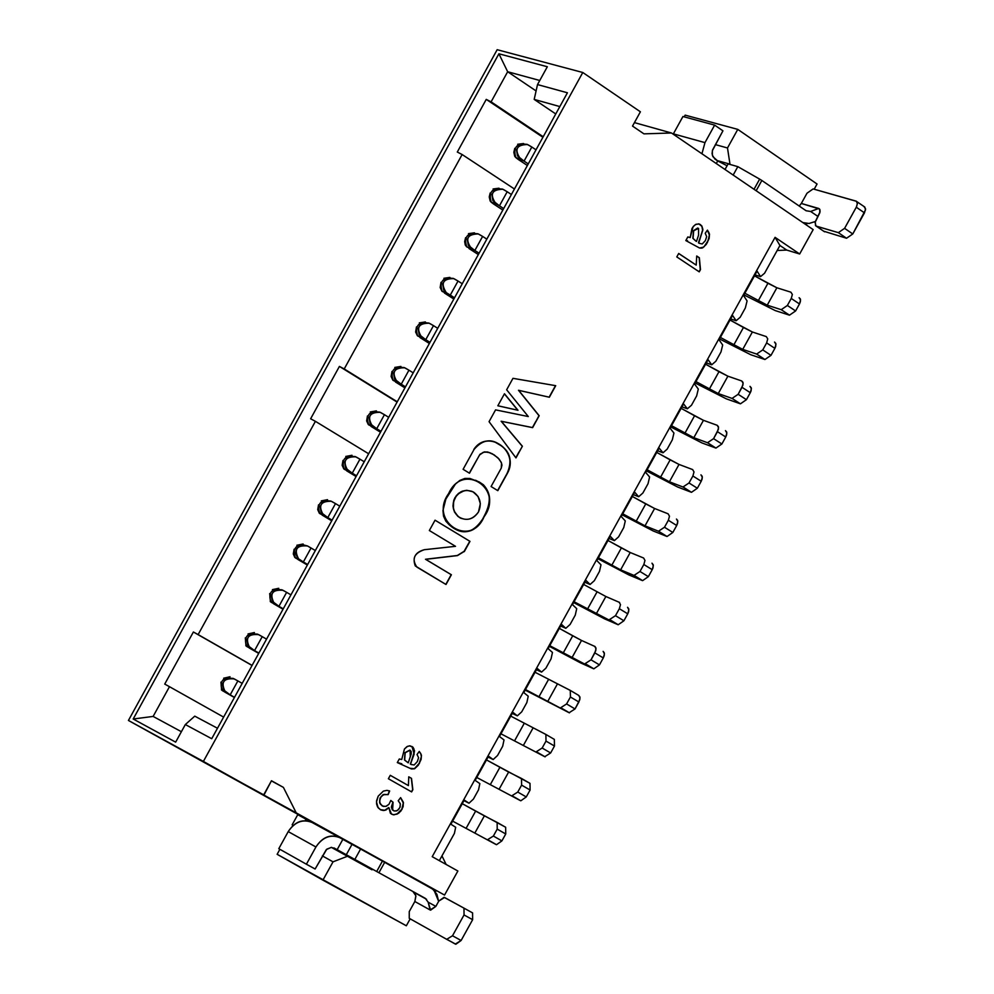 <?xml version="1.0" encoding="UTF-8"?>
<svg xmlns="http://www.w3.org/2000/svg" width="994" height="994" viewBox="0 0 994 994"><rect width="100%" height="100%" fill="white"/><g stroke="black" fill="none" stroke-linecap="round" stroke-linejoin="round"><path stroke-width="1.49" d="M634.433 122.61L671.484 132.997L813.167 229.614L799.661 253.992L775.071 237.342L779.942 245.481L786.739 250.078L799.661 253.992L786.739 250.078L779.942 245.481L764.572 273.238L760.547 276.618L757.093 271.126L743.574 295.553L747.078 300.933L745.363 307.916L740.182 317.272L736.132 320.727L732.566 315.433L719.06 339.824L722.675 345.005L720.998 351.926L715.817 361.269L711.729 364.786L708.076 359.691L694.582 384.057L698.297 389.052L696.657 395.885L691.489 405.229L687.363 408.795L683.599 403.899L670.105 428.252L673.932 433.049L672.329 439.82L667.16 449.151L663.01 452.779L659.134 448.083L645.665 472.411L649.604 477.008L648.038 483.705L642.869 493.036L638.682 496.727L634.706 492.216L621.238 516.532L625.288 520.931L623.76 527.553L618.591 536.872L614.379 540.624L610.291 536.313L596.847 560.604L600.985 564.803L599.494 571.364L594.337 580.682L590.088 584.484L585.901 580.372L572.469 604.638L576.719 608.651L575.265 615.137L570.109 624.443L565.822 628.307L560.628 626.009L565.822 628.307L561.535 624.394L548.104 648.635L552.465 652.449L551.049 658.873L545.905 668.167L541.581 672.093L536.437 669.732L541.581 672.093L537.182 668.378L523.776 692.594L528.236 696.21L526.857 702.572L521.713 711.853L517.365 715.842L512.258 713.406L517.365 715.842L512.854 712.313L499.46 736.517L504.02 739.934L502.691 746.221L497.547 755.502L493.173 759.54L488.104 757.043L493.173 759.54L488.551 756.21L475.169 780.389L479.841 783.62L478.536 789.832L473.405 799.101L468.994 803.214L463.962 800.63L468.994 803.214L464.273 800.071L468.994 803.214L473.405 799.101L478.536 789.832L479.841 783.62L475.169 780.389L488.551 756.21L493.173 759.54L497.547 755.502L502.691 746.221L504.02 739.934L499.46 736.517L512.854 712.313L517.365 715.842L521.713 711.853L526.857 702.572L528.236 696.21L523.776 692.594L537.182 668.378L541.581 672.093L545.905 668.167L551.049 658.873L552.465 652.449L548.104 648.635L561.535 624.394L565.822 628.307L570.109 624.443L575.265 615.137L576.719 608.651L572.469 604.638L585.901 580.372L590.088 584.484L584.857 582.26L590.088 584.484L594.337 580.682L599.494 571.364L600.985 564.803L596.847 560.604L610.291 536.313L614.379 540.624L609.098 538.462L614.379 540.624L618.591 536.872L623.76 527.553L625.288 520.931L621.238 516.532L634.706 492.216L638.682 496.727L633.364 494.639L638.682 496.727L642.869 493.036L648.038 483.705L649.604 477.008L645.665 472.411L659.134 448.083L663.01 452.779L657.655 450.767L663.01 452.779L667.16 449.151L672.329 439.82L673.932 433.049L670.105 428.252L683.599 403.899L687.363 408.795L681.959 406.857L687.363 408.795L691.489 405.229L696.657 395.885L698.297 389.052L694.582 384.057L708.076 359.691L711.729 364.786L706.287 362.909L711.729 364.786L715.817 361.269L720.998 351.926L722.675 345.005L719.06 339.824L732.566 315.433L736.132 320.727L730.64 318.925L736.132 320.727L740.182 317.272L745.363 307.916L747.078 300.933L743.574 295.553L757.093 271.126L760.547 276.618L755.018 274.891L760.547 276.618L764.572 273.238L777.159 250.488L786.739 250.078L777.159 250.488L779.942 245.481L775.071 237.342L432.216 856.679L457.874 871.017L444.554 895.06L128.437 720.464L330.269 832.289L128.437 720.464L497.162 49.7L582.782 72.5L640.397 111.8L632.519 126.089L643.938 133.855L671.484 132.997L634.433 122.61M547.334 66.747L498.901 53.788L507.661 71.742L539.767 80.489L507.661 71.742L536.089 90.939L507.661 71.742L498.901 53.788L547.334 66.747L537.518 84.577L547.334 66.747M534.188 99.412L537.518 84.577L534.188 99.412L559.821 106.569L534.188 99.412L555.758 113.95L534.188 99.412M567.425 92.777L537.518 84.577L567.425 92.777L211.722 738.716L185.331 724.551L194.762 716.152L217.487 728.254L194.762 716.152L185.331 724.551L211.722 738.716L567.425 92.777M814.173 189.233L817.056 184.014L737.772 129.382L727.496 147.982L729.981 164.172L727.496 147.982L737.772 129.382L817.056 184.014L814.173 189.233M684.195 116.845L685.152 115.13L737.772 129.382L685.152 115.13L684.195 116.845M715.332 144.602L727.496 147.982L715.332 144.602M717.072 160.531L729.981 164.172L717.072 160.531M805.538 223.339L805.165 224.159M439.323 860.655L454.407 833.407L455.674 827.269L450.903 824.237L464.273 800.071L450.903 824.237L455.674 827.269L454.407 833.407L441.957 855.896L446.144 864.457L441.957 855.896L439.323 860.655M410.174 918.841L406.335 925.787L410.174 918.841M153.126 716.425L181.393 731.708L153.126 716.425L133.196 719.01L175.652 742.145L185.331 724.551L175.652 742.145L133.196 719.01L498.901 53.788L133.196 719.01L153.126 716.425L169.477 686.692L164.731 684.083L193.383 631.998L198.129 634.582L315.409 421.332L310.625 418.785L339.414 366.413L344.222 368.948L462.135 154.53L457.29 152.045L486.252 99.388L491.098 101.86L507.661 71.742L491.098 101.86L543.209 136.737L486.252 99.388L542.91 137.284L486.252 99.388L457.29 152.045L462.135 154.53L344.222 368.948L397.265 401.775L339.414 366.413L397.091 402.098L339.414 366.413L310.625 418.785L315.409 421.332L198.129 634.582L252.103 665.396L193.383 631.998L252.054 665.483L193.383 631.998L164.731 684.083L169.477 686.692L153.126 716.425M333.984 834.202L367.295 852.628L333.984 834.202M367.382 852.467L428.277 886.163L367.382 852.467M372.004 869.812L347.453 856.269L333.027 861.835L322.901 880.15L406.335 925.787L277.14 854.306L279.886 849.311L277.14 854.306L322.901 880.15L333.027 861.835L347.453 856.269L372.004 869.812L372.39 869.129L372.004 869.812M271.474 780.737L263.696 794.84L231.552 777.271L296.224 812.868L283.402 787.385L271.474 780.737L283.402 787.385L271.387 780.886L283.402 787.385L296.224 812.868L444.554 895.06L457.874 871.017L432.216 856.679L775.071 237.342L799.661 253.992L813.167 229.614L671.484 132.997L643.938 133.855L632.519 126.089L640.397 111.8L582.782 72.5L497.162 49.7L128.437 720.464L203.385 761.429L582.782 72.5L203.385 761.429L263.87 795.175L271.474 780.737M334.829 849.298L335.202 848.615L334.829 849.298M356.187 861.09L356.56 860.419L356.187 861.09M357.119 861.599L357.492 860.916L357.119 861.599M361.12 863.811L361.493 863.115L361.12 863.811M364.873 865.873L365.245 865.19L364.873 865.873M331.35 847.373L347.453 856.269L331.35 847.373M322.367 855.896L333.027 861.835L322.367 855.896M410.087 750.184L405.179 752.744L404.67 760.062L408.261 762.833L411.218 753.949L411.181 751.464L410.087 750.184L410.273 756.62L408.261 762.833L404.483 759.963L404.993 752.644L409.851 750.072L404.993 752.644L404.483 759.963L408.062 762.733L404.483 759.963L404.993 752.644L410.087 750.184M695.489 240.747L696.496 241.418L698.583 235.081L698.521 228.384L693.688 230.77L693.054 238.361L695.489 240.747L692.843 238.287L693.477 230.707L697.726 228.011L693.477 230.707L692.843 238.287L696.285 241.356L692.843 238.287L693.477 230.707L698.534 228.384L698.583 235.081L696.496 241.418L695.489 240.747M699.242 271.847L676.79 256.924L678.703 253.458L696.21 265.112L696.719 256.005L699.366 257.769L700.472 269.623L699.242 271.847L700.472 269.623L699.366 257.769L696.719 256.005L696.21 265.112L678.703 253.458L676.79 256.924L699.242 271.847M699.354 243.356L702.249 243.965L705.355 240.647L706.672 236.622L705.218 233.267L707.455 230.136L709.505 234.099L709.12 238.523L706.274 244.425L702.572 247.928L699.503 247.991L685.823 240.573L687.811 236.957L690.196 237.603L691.986 228.508L693.601 226.16L696.036 224.259L699.254 224.023L701.814 225.924L702.87 229.925L698.645 242.859L699.354 243.344L698.645 242.859L702.857 229.303L701.826 225.924L698.62 223.861L695.402 224.594L693.042 226.856L690.196 237.603L687.811 236.957L685.823 240.573L699.503 247.991L702.572 247.928L706.274 244.425L709.12 238.523L709.505 234.099L707.455 230.136L705.218 233.267L706.672 236.622L705.355 240.647L702.249 243.965L699.142 243.294M411.64 791.907L388.381 778.737L390.269 775.32L408.41 785.595L408.758 776.823L411.504 778.377L412.858 789.708L411.64 791.907L412.858 789.708L411.504 778.377L408.758 776.823L408.41 785.595L390.269 775.32L388.381 778.737L411.64 791.907M378.205 796.157L383.373 791.1L386.977 790.367L389.66 790.988L388.145 794.628L383.684 794.604L380.926 796.915L379.584 800.978L380.416 804.233L383.386 806.445L386.343 806.258L388.965 804.295L390.791 800.468L393.077 802.257L391.624 805.985L391.884 809.017L393.935 810.868L396.308 810.992L398.557 809.601L400.147 806.954L400.259 803.599L398.221 800.754L400.619 797.623L403.465 802.941L401.998 809.364L398.669 813.241L393.91 814.844L391.474 814.123L388.902 807.65L384.777 810.383L380.304 809.638L377.571 806.942L376.602 804.009L376.602 800.679L378.205 796.157L376.477 801.947L378.18 807.849L380.938 809.961L383.498 810.52L386.045 809.948L388.902 807.65L390.393 813.303L393.09 814.745L397.14 814.123L400.781 811.203L403.142 806.656L403.378 802.32L400.619 797.623L398.221 800.754L400.346 803.922L399.899 807.575L397.277 810.595L394.394 811.017L392.58 809.973L393.077 802.257L390.791 800.468L388.965 804.295L385.734 806.457L382.243 805.972L379.807 802.792L379.832 799.263L381.311 796.368L384.243 794.43L388.145 794.628L389.66 790.988L386.977 790.367L383.373 791.1L378.205 796.157M411.218 764.535L414.2 764.958L417.318 761.615L418.586 757.689L417.033 754.533L419.269 751.414L421.431 755.117L421.121 759.391L418.325 765.206L414.61 768.76L411.466 768.971L397.314 762.572L399.29 758.994L401.738 759.491L404.446 749.004L406.819 746.73L409.453 745.835L413.019 747.227L414.548 750.855L410.485 764.1L411.218 764.523L410.485 764.1L414.138 754.148L413.007 747.215L410.1 745.848L407.465 746.357L404.446 749.004L401.738 759.491L399.29 758.994L397.314 762.572L411.466 768.971L414.61 768.76L418.325 765.206L421.121 759.391L421.431 755.117L419.269 751.414L417.033 754.533L418.586 757.689L417.318 761.615L414.2 764.958L411.218 764.535M497.832 405.776L504.467 393.761L517.998 410.286L497.832 405.776L517.998 410.286L504.467 393.761L497.832 405.776M555.484 385.647L549.148 397.165L518.483 390.269L538.972 415.654L532.622 427.644L501.336 421.307L522.384 446.231L515.961 457.899L489.06 421.68L495.571 409.876L528.299 416.548L506.654 389.785L512.966 378.329L555.721 385.684L549.347 397.24L518.694 390.344L539.183 415.728L532.61 427.631M491.086 486.526L501.249 468.137L501.572 463.179L499.187 459.166L494.105 454.842L488.091 452.121L483.606 452.195L479.555 454.954L469.479 473.219L463.105 469.305L474.039 449.487C487.992 428.141 520.284 451.375 507.263 473.554L497.82 490.663L491.086 486.526L497.82 490.663L507.263 473.554C512.519 461.663 510.531 452.407 501.287 445.772C491.757 438.106 482.674 439.348 474.039 449.487L463.105 469.305L469.479 473.219L479.555 454.954L483.134 452.357L487.172 451.935L492.129 453.686L497.895 457.787L501.175 462.222L501.97 465.093L501.249 468.137L491.086 486.526M484.078 516.781C470.622 548.874 428.352 521.229 448.654 493.546C462.831 461.576 504.604 489.023 484.078 516.781C491.744 504.53 491.533 493.869 483.444 484.799L479.282 481.991L469.913 478.474L464.819 478.449L459.762 480.462L455.389 484.128L445.871 499.063L442.951 510.531L443.535 516.172L445.784 521.067L449.251 524.844C462.396 536.275 474.001 533.592 484.078 516.781L483.879 516.694C477.716 529.504 469.205 534.064 458.346 530.386C469.205 534.064 477.716 529.504 483.879 516.694L484.078 516.781M464.111 551.521L457.488 555.596L464.111 551.521L457.488 555.596L425.68 559.336L451.388 574.756L446.008 584.497L416.884 567.102C411.541 559.05 414.013 553.26 424.301 549.707L455.513 546.327L429.346 530.523L435.049 520.197L469.976 541.357L464.21 551.571M478.462 511.997C481.891 503.896 480.326 497.298 473.74 492.216C466.248 488.775 460.011 490.663 455.053 497.882C451.624 506.033 453.202 512.631 459.812 517.688C467.304 521.092 473.517 519.191 478.462 511.997C472.572 519.961 465.788 521.44 458.085 516.458L454.382 511.425L453.401 508.195L453.612 501.548L456.221 496.068L458.358 493.769L464.061 490.763L467.242 490.377L472.995 491.806L478.077 496.491L480.351 503.623L478.462 511.997M425.68 559.336L457.488 555.596L425.482 559.262L451.388 574.756L425.68 559.336M464.297 551.633L469.976 541.357L435.049 520.197L429.346 530.523L455.513 546.327L424.301 549.707C415.256 552.204 412.249 557.609 415.268 565.921L446.008 584.497L451.388 574.756L445.821 584.385L451.189 574.669L425.482 559.262L457.29 555.509L463.912 551.434M464.012 551.471L469.777 541.27L464.099 551.546M475.579 480.239L483.246 484.724C491.334 493.782 491.545 504.443 483.879 516.694C493.173 499.473 490.415 487.321 475.579 480.239M490.079 452.755L484.587 451.835L480.015 454.233L469.292 473.107L480.015 454.233L484.587 451.835L490.079 452.755M495.273 442.243L501.088 445.697C510.32 452.332 512.32 461.589 507.064 473.467L497.634 490.551L507.064 473.467C520.086 451.288 487.793 428.054 473.84 449.412M532.622 427.644L501.125 421.232L532.622 427.644L539.183 415.728L518.483 390.269L549.359 397.24L555.721 385.684L512.966 378.329L506.654 389.785L528.299 416.548L495.571 409.876L489.06 421.68L515.973 457.899L522.384 446.231L501.125 421.232L522.384 446.231L515.824 457.712M504.405 393.86L517.998 410.286L497.845 405.751L517.799 410.211L504.405 393.86M410.597 764.187L414.349 751.973L413.802 748.544L412.025 746.494L414.138 754.148L410.298 764.001L411.019 764.436M419.232 751.464L420.835 753.663L421.357 756.707L419.393 763.454L414.411 768.66L409.938 768.3L414.411 768.66L419.195 763.355L421.357 756.707L420.835 753.663L419.232 751.464M401.812 763.79L397.376 762.46L401.812 763.79M389.462 790.913L388.145 794.628L383.498 794.504L380.081 797.996L379.621 802.692L382.28 805.997L379.683 802.953L380.031 798.095L382.963 794.74L387.958 794.529L389.462 790.913M390.779 800.518L393.077 802.257L392.382 809.874L393.487 810.644L391.325 807.19L392.891 802.158L390.779 800.518M400.582 797.673L403.303 803.065L401.998 809.364L397.053 813.974L393.91 814.745L391.524 814.148L393.91 814.745L397.053 813.974L401.8 809.265L403.291 802.928L400.582 797.673M388.704 807.55L384.728 810.247L380.379 809.675L384.728 810.247L388.704 807.55M390.269 775.32L408.41 785.595L390.269 775.32M408.758 776.836L411.504 778.377L412.858 789.708L411.454 791.808L412.672 789.609L411.317 778.277L408.758 776.836M689.066 237.168L690.196 237.603L689.066 237.168M698.72 243.008L702.621 230.496L701.913 226.371L699.043 223.961L700.484 224.632L702.149 226.918L702.621 230.509L698.434 242.797L699.105 243.269M707.393 230.223L708.921 232.596L709.368 235.789L707.343 242.66L703.541 247.158L699.602 248.015L701.466 248.152L704.05 246.748L708.175 240.486L709.368 234.944L707.393 230.223M687.55 240.747L685.86 240.511L687.55 240.747M678.666 253.52L696.21 265.112L678.666 253.52M696.707 256.067L699.366 257.769L700.472 269.623L699.068 271.722L700.261 269.56L699.155 257.707L696.707 256.067M461.328 518.47L459.613 517.601C453.003 512.544 451.425 505.946 454.854 497.808L458.396 493.471L462.198 491.21L466.497 490.315L471.889 491.297L466.534 490.303L460.918 491.794L456.457 495.434L453.798 500.193L452.953 506.045L454.444 511.922L457.886 516.371L461.328 518.47M538.972 415.654L518.483 390.269L549.148 397.165L552.329 391.387M515.824 457.7L518.98 451.984M522.185 446.157L501.125 421.232L532.424 427.557L535.704 421.605M514.432 188.997L462.135 154.53L514.432 188.997M368.637 453.761L315.409 421.332L368.637 453.761M223.625 717.096L169.477 686.692L223.625 717.096M573.625 602.55L604.514 618.827L617.933 624.654L574.072 601.743L617.933 624.654L604.514 618.827L573.625 602.55M583.64 584.447L605.868 596.512L619.61 602.463L605.868 596.512L596.276 613.807L605.868 596.512L583.64 584.447M266.554 639.142L262.23 636.645L254.551 650.598L258.887 653.083L254.551 650.598L262.23 636.645L266.554 639.142M258.713 653.393L249.084 647.877L258.713 653.393M290.944 594.859L286.632 592.337L278.941 606.303L283.265 608.813L278.941 606.303L286.632 592.337L290.944 594.859M283.029 609.235L273.425 603.656L283.029 609.235M242.201 683.375L237.864 680.915L230.186 694.856L234.522 697.303L230.186 694.856L237.864 680.915L242.201 683.375M234.422 697.502L224.756 692.048L234.422 697.502M364.226 461.763L359.952 459.166L352.249 473.169L356.523 475.753L352.249 473.169L359.952 459.166L364.226 461.763M356.101 476.536L346.583 470.771L356.101 476.536M388.704 417.331L384.442 414.697L376.726 428.712L380.988 431.321L376.726 428.712L384.442 414.697L388.704 417.331M380.503 432.228L371.011 426.401L380.503 432.228M413.193 372.837L408.944 370.19L401.228 384.218L405.477 386.852L401.228 384.218L408.944 370.19L413.193 372.837M404.918 387.871L395.463 381.994L404.918 387.871M437.72 328.318L433.483 325.634L425.755 339.675L429.992 342.346L425.755 339.675L433.483 325.634L437.72 328.318M429.371 343.477L419.928 337.538L429.371 343.477M462.26 283.75L458.035 281.041L450.294 295.094L454.519 297.79L450.294 295.094L458.035 281.041L462.26 283.75M453.836 299.045L444.43 293.044L453.836 299.045M486.811 239.144L482.612 236.41L474.859 250.476L479.083 253.209L474.859 250.476L482.612 236.41L486.811 239.144M478.325 254.563L468.944 248.5L478.325 254.563M511.401 194.501L507.201 191.743L499.448 205.82L503.66 208.566L499.448 205.82L507.201 191.743L511.401 194.501M502.84 210.057L493.484 203.932L502.84 210.057M536.014 149.821L531.827 147.025L524.062 161.115L528.261 163.898L524.062 161.115L531.827 147.025L536.014 149.821M527.367 165.501L518.048 159.313L527.367 165.501M339.774 506.17L335.487 503.598L327.796 517.588L332.083 520.148L327.796 517.588L335.487 503.598L339.774 506.17M331.723 520.806L322.168 515.116L331.723 520.806M307.357 565.039L297.79 559.398L307.357 565.039M295.466 557.957L298.809 559.287C293.615 549.483 296.51 545.047 307.494 545.967L303.344 544.886L299.629 545.843L296.523 548.924L295.566 553.223L297.691 558.255L303.356 561.958L311.047 547.992L307.494 545.967L315.346 550.539L311.047 547.992L303.356 561.958L307.655 564.493L295.466 557.957C292.534 549.868 295.094 545.221 303.145 544.004L296.871 545.259M627.748 613.832L623.897 620.778L618.206 624.754L623.897 620.778L615.485 615.671L609.521 619.56L615.485 615.671L619.349 608.713L620.492 604.638L619.15 602.178L620.492 604.638L619.349 608.713L627.748 613.832L628.879 609.757L627.549 607.297L628.73 608.763L628.668 611.521L627.748 613.832L619.349 608.713L615.485 615.671L623.897 620.778L627.748 613.832M597.059 591.877L587.479 609.173M587.466 609.16L597.046 591.865M476.785 777.482L520.409 800.63L476.785 777.482M486.501 759.925L529.988 783.347L530.1 790.019L526.261 796.939L520.831 800.791L526.261 796.939L517.762 792.056L511.898 795.759L517.762 792.056L521.601 785.123L521.49 778.451L508.63 772.052L499.075 789.298L508.63 772.052L486.501 759.925M246.736 646.485L249.805 647.802C244.859 638.061 247.804 633.687 258.664 634.644L262.23 636.645L257.533 634.122L252.687 633.812L249.047 635.825L246.897 639.738L247.891 645.603L254.551 650.598L246.736 646.485C243.729 638.533 246.288 633.886 254.402 632.544L248.04 633.936M500.964 733.808L544.749 756.695L500.964 733.808M554.341 739.387L545.88 734.442L546.004 741.089L554.478 746.034L554.341 739.387L554.478 746.034L550.639 752.967L542.152 748.022L546.004 741.089L545.88 734.442L510.754 716.115L546.141 734.591M271.089 602.24L274.294 603.569C269.225 593.791 272.145 589.38 283.066 590.324L286.632 592.337L281.936 589.802L277.09 589.479L273.449 591.492L271.3 595.406L272.294 601.283L278.941 606.303L271.089 602.24C268.119 594.226 270.679 589.579 278.767 588.299L272.443 589.616M220.954 682.132L221.6 690.06L225.34 691.998C220.506 682.294 223.488 677.945 234.286 678.927L237.864 680.915L233.155 678.405L228.309 678.107L224.669 680.12L222.519 684.021L223.526 689.886L230.186 694.856L222.395 690.681C219.363 682.803 221.923 678.169 230.061 676.765L223.662 678.206M452.618 821.119L496.081 844.527L452.618 821.119M462.272 803.699L505.648 827.256L505.747 833.966L501.908 840.887L496.528 844.701L501.908 840.887L493.372 836.053L487.545 839.706L493.372 836.053L497.211 829.133L497.137 822.411L484.376 815.85L474.834 833.071L484.376 815.85L475.641 811.092L466.111 828.313L475.641 811.092L462.272 803.699M356.399 457.128L359.952 459.166L355.268 456.594L350.435 456.246L346.794 458.259L344.645 462.185L345.614 468.099L352.249 473.169L344.284 469.28C341.427 461.042 343.986 456.383 351.988 455.289L345.788 456.432M597.891 558.715L628.842 574.917L642.36 580.558L633.986 575.414L620.629 569.848L598.4 557.796L620.629 569.848L633.986 575.414L642.36 580.558L628.842 574.917L597.891 558.715M607.98 540.475L630.221 552.515L643.627 558.019L630.221 552.515L620.629 569.848L630.221 552.515L621.387 547.905L611.807 565.226L621.387 547.905L607.98 540.475M380.888 412.647L384.442 414.697L379.758 412.112L374.924 411.764L371.296 413.765L369.134 417.691L370.103 423.618L376.726 428.712L368.724 424.873C365.904 416.573 368.476 411.914 376.428 410.882L370.277 411.951M622.182 514.842L653.195 530.97L666.825 536.425L658.475 531.218L645.007 525.838L622.753 513.799L645.007 525.838L658.475 531.218L666.825 536.425L653.195 530.97L622.182 514.842M632.346 496.466L654.611 508.493L668.117 513.811L654.611 508.493L645.007 525.838L654.611 508.493L645.765 503.908L636.172 521.241L645.765 503.908L632.346 496.466M405.403 368.128L408.944 370.19L404.272 367.581L399.439 367.233L395.811 369.234L393.636 373.16L394.606 379.099L401.228 384.218L393.189 380.429C390.406 372.067 392.978 367.395 400.905 366.426L394.792 367.432M646.485 470.932L677.56 486.973L691.302 492.254L682.977 486.998L669.409 481.779L647.131 469.764L669.409 481.779L682.977 486.998L691.302 492.254L677.56 486.973L646.485 470.932M656.736 452.419L679.014 464.434L692.632 469.566L679.014 464.434L669.409 481.779L679.014 464.434L670.155 459.862L660.55 477.207L670.155 459.862L656.736 452.419M429.93 323.572L433.483 325.634L428.799 323.025L423.978 322.652L420.338 324.653L418.176 328.592L419.133 334.543L425.755 339.675L417.679 335.947C414.933 327.511 417.505 322.839 425.395 321.932L419.319 322.876M670.813 426.985L701.963 442.939L715.804 448.046L707.504 442.728L693.824 437.695L671.534 425.693L693.824 437.695L707.504 442.728L715.804 448.046L701.963 442.939L670.813 426.985M681.139 408.335L703.454 420.325L717.171 425.283L703.454 420.325L693.824 437.695L703.454 420.325L694.558 415.778L684.953 433.148L694.558 415.778L681.139 408.335M454.494 278.966L458.035 281.041L453.363 278.419L448.53 278.047L444.902 280.047L442.728 283.986L443.697 289.95L445.71 292.311L450.294 295.094L442.193 291.428C439.472 282.917 442.044 278.233 449.922 277.401L443.883 278.283M695.166 382.988L726.378 398.867L740.331 403.788L732.056 398.408L718.264 393.562L695.949 381.584L718.264 393.562L732.056 398.408L740.331 403.788L726.378 398.867L695.166 382.988M709.368 389.027L718.997 371.657L705.566 364.202L727.894 376.179L741.723 380.963L727.894 376.179L718.264 393.562L727.894 376.179L718.997 371.657L709.381 389.039M479.071 234.335L482.612 236.41L477.94 233.776L473.119 233.391L469.479 235.392L467.317 239.33L468.261 245.307L474.859 250.476L466.72 246.86C464.049 238.287 466.621 233.602 474.461 232.82L468.46 233.64M719.544 338.966L750.818 354.759L764.871 359.493L756.62 354.063L742.729 349.391L720.389 337.438L742.729 349.391L756.62 354.063L764.871 359.493L750.818 354.759L719.544 338.966M730.018 320.043L752.371 331.996L766.299 336.593L752.371 331.996L742.729 349.391L752.371 331.996L743.45 327.498L733.821 344.893L743.45 327.498L730.018 320.043M503.672 189.643L507.201 191.743L502.542 189.084L497.721 188.698L494.08 190.699L491.918 194.638L492.862 200.626L499.448 205.82L495.919 203.72L491.272 202.254L493.484 203.932L491.272 202.254C488.638 193.606 491.21 188.922 499.013 188.201L493.061 188.972M743.934 294.895L775.27 310.6L789.435 315.16L781.222 309.681L767.219 305.183L744.854 293.242L767.219 305.183L781.222 309.681L789.435 315.16L775.27 310.6L743.934 294.895M754.496 275.835L776.873 287.775L790.913 292.186L776.873 287.775L767.219 305.183L776.873 287.775L767.927 283.29L758.298 300.71L767.927 283.29L754.496 275.835M528.286 144.925L531.827 147.025L527.168 144.366L522.347 143.968L518.706 145.956L516.532 149.908L517.476 155.909L524.062 161.115L515.849 157.611L518.048 159.313L515.849 157.611C513.239 148.889 515.824 144.205 523.602 143.546L517.688 144.254M331.934 501.572L335.487 503.598L330.803 501.038L325.97 500.703L322.329 502.716L320.167 506.629L321.149 512.531L327.796 517.588L319.869 513.637C316.974 505.474 319.534 500.827 327.548 499.671L321.31 500.864M549.384 646.336L580.21 662.712L593.517 668.714L549.757 645.665L593.517 668.714L580.21 662.712L549.384 646.336M559.324 628.382L581.527 640.459L595.095 646.547L581.527 640.459L571.948 657.742L581.527 640.459L572.718 635.787L563.163 653.083L572.718 635.787L559.324 628.382M525.155 690.097L569.127 712.723L525.466 689.538L569.127 712.723L525.155 690.097M578.719 695.402L570.283 690.395L570.432 697.005L578.881 702L580.024 697.912L578.719 695.402L579.887 696.893L579.813 699.689L575.029 708.946L566.58 703.951L570.432 697.005L570.283 690.395L535.033 672.267L570.606 690.594M499.895 767.331L490.34 784.564L499.883 767.331M521.49 778.451L521.601 785.123L530.1 790.019L529.988 783.347L521.49 778.451M245.319 637.862L245.99 645.914M550.639 752.967L544.749 756.695L550.639 752.967L554.478 746.034L546.004 741.089L542.152 748.022L536.275 751.775L542.152 748.022L550.639 752.967M532.908 728.229L523.341 745.488L532.908 728.229M524.149 723.52L514.594 740.779L524.136 723.52M269.697 593.555L270.405 601.718M497.137 822.411L497.211 829.133L505.747 833.966L505.648 827.256L497.137 822.411M342.992 460.408L342.147 465.291L343.8 468.895M344.284 469.28L348.695 471.131M347.9 470.622C342.396 461.191 345.042 456.594 355.815 456.83M652.213 569.686L648.361 576.644L642.609 580.645L648.361 576.644L639.974 571.475L633.986 575.414L639.974 571.475L643.839 564.517L644.969 560.454L643.627 558.019L644.969 560.454L643.839 564.517L652.213 569.686L653.021 567.81L653.22 564.729L651.989 563.188L653.344 565.623L652.213 569.686L643.839 564.517L639.974 571.475L648.361 576.644L652.213 569.686M367.469 415.939L366.624 420.897L368.302 424.537M368.724 424.873L373.172 426.662M372.477 426.227C366.861 416.797 369.457 412.162 380.28 412.336M676.703 525.503L672.839 532.461L667.036 536.499L672.839 532.461L664.489 527.242L658.475 531.218L664.489 527.242L668.353 520.272L669.484 516.221L668.117 513.811L669.484 516.221L668.353 520.272L676.703 525.503L677.821 521.44L676.454 519.042L677.672 520.458L677.622 523.192L676.703 525.503L668.353 520.272L664.489 527.242L672.839 532.461L676.703 525.503M391.971 371.433L391.114 376.465L392.829 380.143M393.189 380.429L397.675 382.156M397.091 381.783C391.338 372.352 393.897 367.693 404.757 367.792M701.205 481.27L697.353 488.24L691.476 492.316L697.353 488.24L689.016 482.972L682.977 486.998L689.016 482.972L692.893 475.989L694.011 471.939L692.632 469.566L694.011 471.939L692.893 475.989L701.205 481.27L702.336 477.232L700.944 474.846L702.174 476.25L702.137 478.959L701.205 481.27L692.893 475.989L689.016 482.972L697.353 488.24L701.205 481.27M416.486 326.889L415.616 331.996L417.381 335.711M417.679 335.947L422.202 337.612M421.717 337.301C415.84 327.871 418.35 323.174 429.259 323.224M725.744 437.012L721.88 443.983L715.941 448.083L721.88 443.983L713.58 438.652L707.504 442.728L713.58 438.652L718.376 429.358L718.401 426.65L717.171 425.283L718.563 427.631L717.444 431.669L725.744 437.012L726.862 432.974L725.458 430.626L726.689 431.992L726.664 434.701L725.744 437.012L717.444 431.669L713.58 438.652L721.88 443.983L725.744 437.012M441.025 282.296L440.156 287.49L441.957 291.242M442.193 291.428L446.753 293.019M446.368 292.783C440.367 283.34 442.839 278.618 453.786 278.606M750.296 392.705L746.432 399.675L740.431 403.825L746.432 399.675L738.157 394.295L732.056 398.408L738.157 394.295L742.953 385.001L742.965 382.305L741.723 380.963L743.139 383.274L742.021 387.312L750.296 392.705L751.104 390.828L751.265 387.797L749.985 386.355L751.402 388.666L750.296 392.705L742.021 387.312L738.157 394.295L746.432 399.675L750.296 392.705M465.59 237.678L464.658 241.592L465.279 245.033L466.72 246.86L471.33 248.388C464.832 238.97 467.18 234.162 478.338 233.95M774.873 348.36L770.996 355.343L764.933 359.517L770.996 355.343L762.758 349.9L756.62 354.063L762.758 349.9L766.635 342.905L767.741 338.879L766.299 336.593L767.741 338.879L766.635 342.905L774.873 348.36L775.68 346.484L775.829 343.464L774.537 342.048L775.979 344.334L774.873 348.36L766.635 342.905L762.758 349.9L770.996 355.343L774.873 348.36M490.179 193.01L489.247 196.936L490.141 200.962L491.272 202.254L495.919 203.72C489.433 194.29 491.769 189.469 502.927 189.258M799.474 303.965L795.598 310.96L789.472 315.173L795.598 310.96L787.372 305.469L781.247 309.681L787.372 305.469L791.249 298.461L792.355 294.448L790.913 292.186L792.355 294.448L791.249 298.461L799.474 303.965L800.568 299.952L799.114 297.691L800.394 299.008L800.394 301.667L799.474 303.965L791.249 298.461L787.372 305.469L795.598 310.96L799.474 303.965M514.793 148.305L513.836 152.244L514.718 156.294L515.849 157.611L520.533 159.015C514.06 149.56 516.395 144.739 527.528 144.528M318.54 504.828L317.707 509.636L319.31 513.202M319.869 513.637L323.348 514.979C317.968 505.536 320.664 500.976 331.412 501.299M603.296 657.941L599.457 664.887L593.828 668.825L599.457 664.887L591.02 659.83L585.081 663.669L591.02 659.83L595.804 650.561L595.878 647.79L594.71 646.311L596.027 648.796L594.872 652.884L603.296 657.941L604.439 653.853L603.122 651.368L604.302 652.847L604.228 655.618L603.296 657.941L594.872 652.884L591.02 659.83L599.457 664.887L603.296 657.941M575.029 708.946L569.127 712.723L575.029 708.946L578.881 702L570.432 697.005L566.58 703.951L560.666 707.74L566.58 703.951L575.029 708.946M557.199 684.357L547.632 701.64L557.199 684.357M548.427 679.685L538.86 696.943L548.415 679.672M294.112 549.21L293.28 553.956L294.845 557.485M526.261 796.939L530.1 790.019L521.601 785.123L517.762 792.056L526.261 796.939M501.908 840.887L505.747 833.966L497.211 829.133L493.372 836.053L501.908 840.887M297.765 814.67L311.06 821.976L306.015 819.193L305.17 820.721L306.015 819.193L297.765 814.67L292.149 824.846L293.193 825.43L292.149 824.846L297.765 814.67M314.961 824.076L352 844.391L342.855 839.346L337.152 849.671L425.333 898.352L428.153 902.154L435.844 906.404L428.153 902.154L425.333 898.352L378.925 872.732L384.678 862.345L431.048 888.04L434.092 890.338L438.64 901.359L436.913 894.327L432.763 889.17L384.678 862.345L378.925 872.732L376.689 871.502L382.429 861.115L384.678 862.345L382.429 861.115L376.689 871.502L354.846 859.437L360.586 849.038L382.429 861.115L360.586 849.038L354.846 859.437L346.297 854.716L352.025 844.353L360.586 849.038L352.025 844.353L346.297 854.716L348.882 856.157L337.152 849.671L342.855 839.346L339.96 837.743C330.629 834.028 322.615 837.097 315.93 846.975L306.4 864.221L315.123 869.004L326.79 849.174L331.462 847.373L337.152 849.671L331.25 847.373L326.318 849.597L315.123 869.004L306.4 864.221L315.93 846.975C322.578 836.886 330.592 833.817 339.96 837.743L312.079 822.485C302.76 818.584 294.808 821.616 288.223 831.605L315.93 846.975L288.223 831.605C294.845 821.827 302.797 818.783 312.079 822.485L314.961 824.076M364.239 864.631L371.396 868.582L364.239 864.631M412.932 891.519L371.396 868.582L425.333 898.352L412.932 891.519L414.995 893.507L415.914 896.103L414.833 901.508L415.852 895.743L412.932 891.519M409.255 911.597L414.833 901.508L430.104 909.97L428.153 902.154L430.613 910.156L435.844 906.404L430.104 909.97L414.833 901.508L409.255 911.597L409.255 918.319L409.255 911.597M278.792 848.69L288.223 831.605L278.792 848.69L306.4 864.221L278.792 848.69M357.492 860.928L333.897 847.894L357.492 860.928M293.193 825.43L292.149 824.846L293.193 825.43M444.554 897.495L438.801 901.073L435.844 906.404L438.801 901.073L444.057 897.309L463.987 908.143L444.554 897.495M446.704 939.33L409.255 918.319L446.704 939.33L452.506 935.764L464.036 914.952L463.987 908.143L472.572 912.89L463.987 908.143L464.036 914.952L472.635 919.698L472.572 912.89L472.635 919.698L464.036 914.952L452.506 935.764L461.104 940.498L472.635 919.698L461.104 940.498L452.506 935.764L446.704 939.33L455.836 944.25L461.104 940.498L455.302 944.051L448.331 940.138L455.302 944.051M673.199 134.165L682.94 116.509L673.199 134.165M701.938 153.759L704.97 142.627L673.36 133.855L704.97 142.627L701.938 153.759M714.947 159.077L712.35 155.25L712.35 150.703L722.936 130.823L714.636 125.12L704.97 142.627L714.636 125.12L682.94 116.509L714.636 125.12L722.936 130.823L712.536 150.044L712.077 153.573L712.884 156.642L717.705 160.966L714.947 159.077M716.289 163.55L717.705 160.966L716.289 163.55M725.011 169.502L728.105 163.898L725.011 169.502M727.086 165.75L717.705 160.966L727.086 165.75M737.821 166.644L728.105 163.898L737.821 166.644L733.174 175.068L737.821 166.644L759.652 179.119L737.821 166.644M754.024 189.282L759.652 179.119L754.024 189.282M761.839 180.473L759.652 179.119L761.839 180.473L756.161 190.736L761.839 180.473L806.097 210.753L761.839 180.473M802.804 222.557L808.979 223.488L815.366 221.5L809.054 223.476L802.804 222.557M864.059 206.653L865.563 208.864L864.469 212.865L856.294 207.224L844.589 228.347L838.352 232.646L815.999 226.048L815.08 222.457L819.826 212.778L819.64 209.125L818.708 208.454L810.657 211.473L818 216.493L810.657 211.473L806.097 210.753L810.657 211.473L818.658 208.442L801.326 203.459L806.991 193.221L813.117 188.935L856.319 201.186L857.387 203.72L856.294 207.224L864.469 212.865L852.777 233.963L846.54 238.249L823.641 231.18L846.54 238.249L852.777 233.963L865.513 209.883L864.792 207.05L856.84 201.645M799.201 206.031L801.326 203.459L799.201 206.031M818.708 208.454L819.938 209.709L820.062 211.747L815.291 221.724L815.515 225.65L824.56 231.801L816.36 226.21L838.352 232.646L846.54 238.249L838.352 232.646L844.589 228.347L852.777 233.963L844.589 228.347L856.579 206.677L857.387 203.223L856.517 201.322L813.117 188.935L806.991 193.221L801.326 203.459L819.578 209.051M806.308 224.942L807.004 223.501M436.018 890.4L435.484 891.966M618.206 624.754L609.807 619.66M520.831 800.791L512.32 795.908M245.816 645.727L249.569 647.591M545.134 756.844L536.661 751.911M270.256 601.556L274.071 603.383M221.413 689.873L225.091 691.774M496.528 844.701L488.004 839.88M343.675 468.783L347.726 470.485M642.609 580.645L634.234 575.489M368.202 424.438L372.328 426.115M667.036 536.499L658.674 531.293M392.742 380.068L396.954 381.696M691.476 492.316L683.151 487.048M417.306 335.649L421.605 337.227M715.941 448.083L707.641 442.765M441.895 291.192L446.281 292.721M740.431 403.825L732.156 398.445M466.509 246.698L470.982 248.177M764.933 359.517L756.683 354.088M491.148 202.155L495.695 203.596M789.472 315.173L781.247 309.681M515.799 157.574L520.446 158.965M319.173 513.078L323.149 514.83M593.828 668.825L585.404 663.781M569.475 712.847L561.026 707.865M294.709 557.336L298.598 559.125M414.175 892.45L426.563 899.297M455.836 944.25L447.238 939.541M824.523 231.788L816.36 226.21"/></g></svg>
